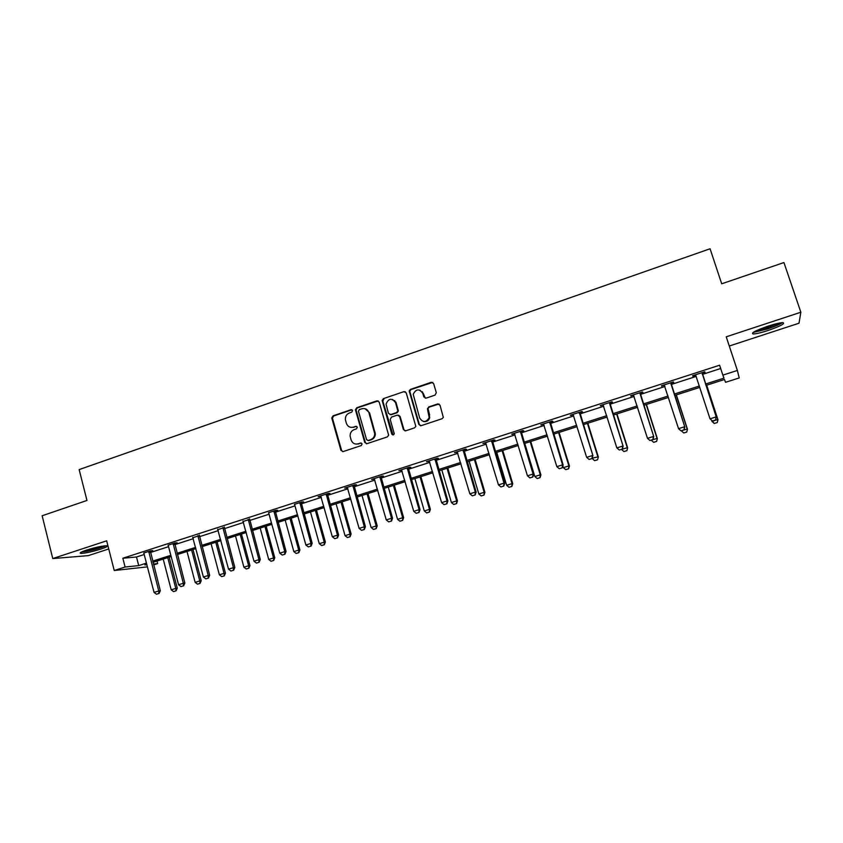 <?xml version="1.0" encoding="UTF-8"?>
<svg xmlns="http://www.w3.org/2000/svg" width="843" height="843" viewBox="0 0 843 843"><rect width="100%" height="100%" fill="white"/><g stroke="black" fill="none" stroke-linecap="round" stroke-linejoin="round"><path stroke-width="1.26" d="M352.574 410.541L351.025 409.698L333.006 415.852L331.784 418.033L340.93 450.352L343.133 451.585L361.268 445.557L362.111 443.903L360.551 443.039L358.201 443.829C354.777 444.577 352.406 443.27 351.088 439.898L350.13 436.231C349.982 433.039 351.32 430.836 354.144 429.635L356.494 428.845L357.337 427.19L355.778 426.337L353.428 427.127C350.024 427.896 347.664 426.6 346.347 423.239L345.398 419.666C345.209 416.442 346.547 414.229 349.392 412.996L351.742 412.195L352.574 410.541M351.963 409.772L333.659 415.978L332.437 418.16L341.573 450.425L342.743 451.658M361.394 443.07L358.201 443.829M356.673 426.389L353.428 427.127M767.994 326.167C755.644 330.509 750.681 333.111 753.126 333.965C755.96 333.933 760.923 332.774 768.036 330.498C780.355 326.188 785.339 323.575 782.999 322.658C780.165 322.69 775.16 323.86 767.994 326.167M86.481 550.11C80.97 551.986 79.084 553.071 80.833 553.377C85.291 553.25 92.035 551.796 101.055 549.025C106.597 547.149 108.505 546.053 106.766 545.737C102.351 545.853 95.586 547.307 86.481 550.11M435.072 395.104L436.305 392.68L433.587 383.502L431.279 382.29L410.499 389.382L409.213 390.994L418.845 424.45L421.142 425.683L442.059 418.739L443.313 417.411L440.004 405.167L437.686 403.934L428.729 406.948L427.496 409.361L429.203 417.517C426.179 422.617 422.996 422.786 419.666 418.023L413.207 394.303C416.02 388.834 419.213 388.507 422.775 393.323L423.829 396.905L426.136 398.128L435.072 395.104M729.279 346.02L799.006 323.217L800.85 312.237L783.937 262.552L721.713 283.796L710.069 248.769L79.147 469.593L86.966 500.457L42.15 515.758L52.761 558.561L106.671 540.816L114.227 570.511L125.091 567.023L122.846 558.245L719.595 365.219L722.851 375.124L737.372 370.456L739.227 377.938L725.538 382.3L724.485 379.498L705.928 385.43M800.85 312.237L726.234 336.81L737.372 370.456M379.192 402.048L376.947 400.846L356.694 407.759L355.43 409.761L364.745 442.438L366.979 443.66L387.369 436.895L388.655 435.167L379.192 402.048M383.428 398.634L403.934 391.626L406.21 392.838L415.81 426.358L414.535 427.875L405.673 430.815L403.397 429.582L399.54 416.347L397.274 415.125L391.447 417.095L390.225 419.477L394.261 433.724C393.576 435.22 392.743 435.325 391.774 434.04L382.142 400.425L383.428 398.634L403.934 391.626M52.761 558.561L88.304 555.632L108.736 548.951M122.846 558.245L136.492 557.012L144.269 554.494M150.433 552.513L168.621 546.643M174.786 544.652L193.279 538.688M199.443 536.696L218.242 530.626M224.417 528.635L243.532 522.47M249.697 520.479L269.128 514.209M275.303 512.217L295.061 505.842M301.236 503.851L321.32 497.37M327.495 495.378L347.917 488.792M354.092 486.801L374.861 480.099M381.036 478.097L402.164 471.29M408.339 469.298L429.825 462.364M436 460.373L457.854 453.323M464.019 451.332L486.253 444.156M492.417 442.164L515.031 434.872M521.195 432.88L544.209 425.452M550.363 423.471L573.777 415.915M579.931 413.924L603.757 406.242M609.9 404.261L634.147 396.442M640.29 394.45L664.958 386.494M671.091 384.513L696.202 376.41M702.324 374.44L720.67 368.517M150.328 551.448L152.783 550.648L150.581 550.837L143.679 553.061M174.68 543.577L177.156 542.787L175.028 542.934L168.031 545.2M199.338 535.621L192.952 537.686M224.312 527.56L217.905 529.625M249.591 519.393L243.184 521.459M275.187 511.121L277.726 510.3L275.914 510.342L268.495 512.744M301.12 502.755L303.67 501.922L301.942 501.933L294.418 504.367M327.379 494.272L329.95 493.44L328.306 493.418L318.127 496.706L320.962 496.348M353.976 485.684L356.568 484.841L355.019 484.788L344.703 488.118L347.548 487.76M380.92 476.98L383.523 476.137L382.069 476.053L371.615 479.425L374.492 479.056M408.212 468.171L410.847 467.317L409.477 467.191L398.887 470.615L401.784 470.246M435.863 459.235L438.518 458.381L437.243 458.223L426.526 461.69L429.435 461.311M463.892 450.183L466.558 449.33L465.389 449.129L454.514 452.638L457.464 452.259M492.28 441.015L494.967 440.151L493.903 439.92L482.891 443.481L485.853 443.091M521.058 431.721L523.766 430.847L522.808 430.583L511.638 434.187L514.63 433.797M550.226 422.311L552.945 421.426L552.102 421.121L540.784 424.777L543.798 424.387M579.784 412.764L582.534 411.869L581.786 411.521L570.321 415.23L573.356 414.84M609.752 403.08L612.524 402.185L611.892 401.805L600.269 405.557L603.325 405.156M640.132 393.27L642.924 392.374L642.408 391.942L630.627 395.746L633.715 395.346M670.933 383.323L673.747 382.416L673.357 381.942L661.407 385.809L664.516 385.399M702.166 373.238L705.001 372.321L704.737 371.805L692.609 375.725L692.925 376.22L695.707 375.325M409.751 391.363L409.445 390.288M156.998 561.069L157.652 563.609L153.637 564.894M147.462 566.865L114.227 570.511M705.475 384.06L723.979 378.138L722.851 375.124M125.091 567.023L138.705 565.6L146.492 563.103M152.657 561.122L170.876 555.295M177.051 553.314L195.576 547.381M201.751 545.4L220.581 539.372M226.756 537.391L245.903 531.259M252.089 529.278L271.541 523.05M277.726 521.069L297.516 514.736M303.701 512.755L323.817 506.306M330.003 504.325L350.456 497.77M356.642 495.789L377.453 489.13M383.639 487.149L404.798 480.373M410.984 478.392L432.501 471.5M438.687 469.519L460.573 462.501M466.759 460.52L489.024 453.397M495.199 451.416L517.855 444.156M524.03 442.175L547.075 434.798M553.25 432.817L576.696 425.315M582.861 423.334L606.728 415.694M612.882 413.723L637.171 405.947M643.325 403.966L668.035 396.052M674.179 394.081L699.332 386.031M146.808 564.325L144.859 564.947L146.914 564.736M153.415 564.051L157.652 563.609M699.785 387.401L674.621 395.451M668.478 397.422L643.757 405.325M637.603 407.295L613.314 415.072M607.15 417.043L583.282 424.672M577.118 426.653L553.661 434.156M547.486 436.126L524.43 443.502M518.255 445.483L495.6 452.733M489.414 454.704L467.148 461.838M460.963 463.808L439.066 470.815M432.88 472.797L411.352 479.688M405.167 481.659L384.008 488.434M377.822 490.415L357.01 497.075M350.825 499.056L330.361 505.6M324.176 507.581L304.049 514.019M297.864 516L278.074 522.333M271.889 524.304L252.426 530.532M246.24 532.513L227.094 538.635M220.919 540.616L202.078 546.643M195.903 548.614L177.378 554.546M171.203 556.517L152.973 562.355M136.492 557.012L138.705 565.6M512.639 434.44L512.481 433.913M541.68 425.062L541.512 424.535M571.111 415.567L570.943 415.03M600.933 405.926L600.764 405.399M631.175 396.168L631.007 395.63M661.839 386.263L661.66 385.725M692.925 376.22L692.746 375.683M351.088 427.38L354.06 427.243M356.062 444.092L358.823 443.913M378.222 400.899L357.316 407.896L356.062 409.898L365.356 442.522L366.515 443.755M359.287 409.624L358.454 411.279L366.579 439.656L368.149 440.51L370.646 439.688C373.228 438.645 374.598 436.674 374.745 433.776L368.907 412.649C367.58 409.276 365.198 407.991 361.773 408.781L359.287 409.624M365.04 408.686L369.519 412.775L375.346 433.871C375.198 436.769 373.839 438.739 371.247 439.772L368.76 440.604M405.283 391.71L404.503 391.795M398.497 415.167L400.109 416.484L403.955 429.688L405.072 430.91M384.008 398.781L382.806 401.173L393.07 434.967M395.557 402.659C391.732 397.748 388.57 398.244 386.062 404.155L388.444 413.344L390.709 414.566L396.537 412.596L397.822 410.92L395.557 402.659L396.136 402.806L392.501 399.413M390.067 414.651L390.709 414.566M396.136 402.806L398.391 411.057L397.106 412.733L391.289 414.693M419.856 390.119L423.312 393.481L425.325 398.202M423.534 421.511C426.621 422.027 428.687 420.741 429.73 417.643L429.119 414.872M439.013 404.008L429.256 407.085L427.991 408.539L429.645 414.998M432.701 382.395L411.047 389.55L409.772 391.163L419.382 424.566L420.488 425.768M163.205 559.078L171.203 589.826L175.787 588.403L167.757 557.623M175.839 590.88L173.553 591.596L176.082 590.848L175.787 588.403L177.272 588.182L169.18 557.17M171.203 589.826L173.553 591.596M176.082 590.848L177.272 588.182M156.482 594.231L159.085 593.461L156.482 594.231L154.058 592.418L143.921 553.472M148.737 551.427L158.747 590.954L160.318 590.722L159.085 593.461M150.339 550.911L160.318 590.722M154.058 592.418L158.747 590.954L158.821 593.504M104.595 545.832C101.002 547.571 95.48 549.236 88.02 550.816L82.593 551.533M86.523 550.089L100.507 546.475M81.518 552.007L87.219 551.196C95.154 549.531 101.329 547.708 105.754 545.737M780.955 322.806C778.9 324.407 774.422 326.357 767.52 328.686C761.103 330.741 756.74 331.731 754.411 331.668M757.488 330.161L767.193 327.59L777.552 323.459M753.21 332.405L767.52 328.96C774.58 326.599 779.533 324.502 782.378 322.669M187.009 551.459L195.144 582.376L199.77 580.932L191.624 549.994M199.802 583.43L197.483 584.157L200.044 583.398L199.77 580.932L201.214 580.722L192.994 549.552M195.144 582.376L197.483 584.157M200.044 583.398L201.214 580.722M211.108 543.756L219.37 574.821L224.059 573.366L215.766 542.26M224.059 575.895L221.709 576.623L224.291 575.853L224.059 573.366L225.439 573.177L217.083 541.838M219.37 574.821L221.709 576.623M224.291 575.853L225.439 573.177M181.003 586.591L183.626 585.822L181.003 586.591L178.579 584.768L168.273 545.611M173.152 543.545L183.321 583.282L184.849 583.061L183.626 585.822M174.691 543.05L184.849 583.061M178.579 584.768L183.321 583.282L183.374 585.853M205.829 578.856L208.474 578.077L205.829 578.856L203.405 577.012L192.678 537.233M197.863 535.558L208.21 575.516L209.675 575.316L208.474 578.077M199.348 535.084L209.675 575.316M203.405 577.012L208.21 575.516L208.232 578.108M235.492 535.948L243.89 567.181L248.632 565.706L240.213 534.441M248.611 568.256L246.24 568.993L248.833 568.224L248.632 565.706L249.96 565.537L241.477 534.04M243.89 567.181L246.24 568.993M248.833 568.224L249.96 565.537M260.171 528.055L268.706 559.446L273.522 557.95L264.955 526.527M273.459 560.532L271.056 561.28L273.68 560.5L273.522 557.95L274.786 557.803L266.156 526.137M268.706 559.446L271.056 561.28M273.68 560.5L274.786 557.803M285.166 520.057L293.838 551.617L298.707 550.1L290.003 518.508M298.622 552.702L296.188 553.461L298.833 552.681L298.707 550.1L299.918 549.973L291.151 518.139M293.838 551.617L296.188 553.461M298.833 552.681L299.918 549.973M230.961 571.027L233.637 570.237L230.961 571.027L228.537 569.162L217.631 529.172M222.879 527.476L233.406 567.645L234.818 567.465L233.637 570.237M224.322 527.012L234.818 567.465M228.537 569.162L233.406 567.645L233.395 570.268M256.42 563.092L259.117 562.292L256.42 563.092L253.996 561.217L242.9 521.006M248.221 519.288L258.927 559.678L260.276 559.52L259.117 562.292M249.602 518.845L260.276 559.52M253.996 561.217L258.927 559.678L258.885 562.323M282.205 555.063L284.913 554.262L282.205 555.063L279.771 553.166L268.759 513.155M273.88 511.006L284.765 551.607L286.062 551.47L284.913 554.262M275.197 510.573L286.062 551.47M279.771 553.166L284.765 551.607L284.702 554.283M308.317 546.917L311.046 546.116L308.317 546.917L305.883 545.01L294.681 504.788M299.866 502.607L310.941 543.429L312.173 543.313L311.046 546.116M301.13 502.196L312.173 543.313M305.883 545.01L310.941 543.429L310.846 546.138M334.766 538.677L337.516 537.866L334.766 538.677L332.332 536.759L320.667 495.884M326.188 494.103L337.453 535.157L338.623 535.063L337.516 537.866M327.379 493.713L338.623 535.063M332.332 536.759L337.453 535.157L337.326 537.887M361.552 530.331L364.334 529.509L361.552 530.331L359.118 528.392L347.253 487.296M352.848 485.494L364.313 526.77L365.409 526.696L364.334 529.509M353.986 485.125L365.409 526.696M359.118 528.392L364.313 526.77L364.144 529.52M388.697 521.88L391.5 521.048L388.697 521.88L386.263 519.91L374.197 478.592M379.856 476.759L391.521 518.276L392.553 518.224L391.5 521.048M380.92 476.421L392.553 518.224M386.263 519.91L391.521 518.276L391.321 521.058M394.714 400.53L394.914 401.268M416.189 513.303L419.013 512.47L416.189 513.303L413.755 511.332L401.479 469.783M407.222 467.918L419.087 509.667L420.046 509.636L419.013 512.47M408.223 467.602L420.046 509.636M413.755 511.332L419.087 509.667L418.855 512.481M444.061 504.63L446.906 503.787L444.061 504.63L441.616 502.628L429.129 460.847M434.946 458.961L447.022 500.942L447.907 500.942L446.906 503.787M435.873 458.666L447.907 500.942M441.616 502.628L447.022 500.942L446.758 503.787M472.291 495.832L475.157 494.978L472.291 495.832L469.857 493.808L457.148 451.795M463.039 449.888L475.326 492.101L476.147 492.122L475.157 494.978M463.892 449.614L476.147 492.122M469.857 493.808L475.326 492.101L475.02 494.978M500.9 486.917L503.798 486.053L500.9 486.917L498.466 484.883L485.536 442.628M491.511 440.689L504.009 483.144L504.757 483.187L503.798 486.053M492.291 440.436L504.757 483.187M498.466 484.883L504.009 483.144L503.671 486.053M529.899 477.876L532.818 477.012L529.899 477.876L527.465 475.821L514.304 433.323M520.363 431.374L533.082 474.072L533.756 474.135L532.818 477.012M521.069 431.142L533.756 474.135M527.465 475.821L533.082 474.072L532.702 477.001M559.288 468.719L562.239 467.844L559.288 468.719L556.854 466.643L543.461 423.903M549.604 421.921L562.555 464.862L563.145 464.967L562.239 467.844M550.226 421.721L563.145 464.967M556.854 466.643L562.555 464.862L562.133 467.833M589.088 459.435L592.06 458.55L589.088 459.435L586.654 457.338L573.019 414.356M579.246 412.343L592.935 455.663L592.06 458.55M579.794 412.174L592.935 455.663M586.654 457.338L592.429 455.536L591.976 458.539M619.289 450.025L622.292 449.129L619.289 450.025L616.855 447.907L602.987 404.682M609.299 402.638L623.135 446.232L622.292 449.129M609.752 402.49L623.135 446.232M616.855 447.907L622.714 446.084L622.218 449.108M649.911 440.478L652.935 439.582L649.911 440.478L647.487 438.349L633.367 394.861M639.763 392.796L653.757 436.674L652.935 439.582M640.132 392.68L653.757 436.674M647.487 438.349L653.42 436.495L652.882 439.551M680.965 430.805L684.021 429.898L680.965 430.805L678.541 428.655L664.168 384.914M670.649 382.817L684.811 426.979L684.021 429.898M670.933 382.722L684.811 426.979M678.541 428.655L684.558 426.769L683.979 429.867M712.483 421.026L715.538 420.077L712.483 421.026L710.027 418.813L695.717 375.272M701.977 372.701L716.287 417.148L715.538 420.077M702.166 372.638L716.287 417.148M712.451 420.994L710.027 418.813L716.139 416.906L715.507 420.035M310.466 511.964L319.286 543.693L324.207 542.154L315.366 510.394M324.102 544.789L321.636 545.547L324.292 544.768L324.207 542.154L325.366 542.049L316.452 510.047M319.286 543.693L321.636 545.547M324.292 544.768L325.366 542.049M336.083 503.766L345.04 535.663L350.035 534.114L341.036 502.186M349.898 536.77L347.4 537.539L350.077 536.749L350.035 534.114L351.131 534.019L342.068 501.848M345.04 535.663L347.4 537.539M350.077 536.749L351.131 534.019M362.016 495.473L371.131 527.539L376.189 525.969L367.042 493.861M376.01 528.645L373.491 529.425L376.189 528.635L376.189 525.969L377.221 525.895L368.001 493.555M371.131 527.539L373.491 529.425M376.189 528.635L377.221 525.895M388.275 487.064L397.548 519.309L402.669 517.718L393.365 485.442M402.459 520.416L399.909 521.216L402.627 520.405L402.669 517.718L403.639 517.665L394.271 485.146M397.548 519.309L399.909 521.216M402.627 520.405L403.639 517.665M395.799 401.963L396.084 402.796M414.882 478.561L424.303 510.974L429.487 509.362L420.035 476.906M429.245 512.091L426.663 512.892L429.403 512.08L429.487 509.362L430.394 509.33L420.868 476.643M424.303 510.974L426.663 512.892M429.403 512.08L430.394 509.33M422.448 391.816L422.975 393.386M441.816 469.941L451.405 502.533L456.653 500.9L447.032 468.265M456.379 503.65L453.755 504.472L456.527 503.65L456.653 500.9L457.486 500.89L447.802 468.023M451.405 502.533L453.755 504.472M456.527 503.65L457.486 500.89M469.098 461.205L478.845 493.977L484.167 492.323L474.388 459.519M483.861 495.104L481.205 495.937L483.987 495.115L484.167 492.323L484.936 492.344L475.083 459.298M478.845 493.977L481.205 495.937M483.987 495.115L484.936 492.344M496.738 452.364L506.654 485.315L512.038 483.64L502.101 450.647M511.701 486.453L509.014 487.286L511.817 486.464L512.038 483.64L512.744 483.682L502.723 450.447M506.654 485.315L509.014 487.286M511.817 486.464L512.744 483.682M524.746 443.407L534.82 476.537L540.289 474.841L530.173 441.669M539.91 477.686L537.181 478.529L540.015 477.696L540.289 474.841L540.911 474.904L530.721 441.49M534.82 476.537L537.181 478.529M540.015 477.696L540.911 474.904M562.839 465.937L563.366 467.644L568.899 465.926L558.603 432.564M568.488 468.803L565.727 469.656L568.582 468.813L568.899 465.926L569.446 466.021L559.078 432.417M563.366 467.644L565.727 469.656M568.582 468.813L569.446 466.021M592.155 458.223L597.887 456.895L587.423 423.355M597.445 459.793L594.642 460.668L597.518 459.814L598.361 457.011L587.824 423.218M592.281 458.634L594.642 460.668M597.518 459.814L598.361 457.011M621.544 449.361L627.276 447.738L616.623 414.008M626.781 450.668L623.946 451.553L626.855 450.689L627.666 447.886L616.939 413.902M621.597 449.509L623.946 451.553M626.855 450.689L627.666 447.886M651.249 440.109L657.055 438.465L646.212 404.535M656.518 441.426L653.641 442.322L656.581 441.447L657.361 438.634L646.455 404.461M651.291 440.257L653.641 442.322M656.581 441.447L657.361 438.634M681.344 430.731L687.235 429.055L676.212 394.945M686.666 432.059L683.747 432.965L686.708 432.09L687.466 429.256L676.36 394.893M681.397 430.878L683.747 432.965M686.708 432.09L687.466 429.256M714.284 423.513L717.214 422.554L714.284 423.513L711.913 421.374L717.825 419.529L706.603 385.219M717.214 422.554L717.973 419.751L706.676 385.198M711.524 420.204L714.263 423.471M717.235 422.585L717.973 419.751M351.657 409.835L351.025 409.698M361.173 443.123L360.551 443.039M356.41 426.453L355.778 426.337M341.573 450.425L340.93 450.352M332.479 418.328L331.815 418.202M333.659 415.978L333.006 415.852M365.356 442.522L364.745 442.438M356.125 410.267L355.493 410.13M357.316 407.896L356.694 407.759M377.548 400.994L376.947 400.846M371.247 439.772L370.646 439.688M375.103 432.174L374.503 432.08M369.519 412.775L368.907 412.649M403.955 429.688L403.397 429.582M400.109 416.484L399.54 416.347M392.353 434.145L391.774 434.04M382.806 401.173L382.216 401.015M397.106 412.733L396.537 412.596M398.328 410.341L397.748 410.204M424.366 397.064L423.829 396.905M423.312 393.481L422.775 393.323M428.023 409.498L427.496 409.361M429.256 407.085L428.729 406.948M419.382 424.566L418.845 424.45M409.835 391.953L409.276 391.795M411.047 389.55L410.499 389.382M431.806 382.469L431.279 382.29M148.789 552.471L150.381 552.334M148.726 551.923L150.317 551.786M173.205 544.589L174.743 544.473M173.142 544.041L174.68 543.925M197.915 536.612L199.401 536.517M197.852 536.053L199.338 535.958M222.942 528.529L224.364 528.456M222.868 527.971L224.301 527.897M248.285 520.352L249.654 520.3M248.211 519.794L249.581 519.741M273.943 512.07L275.25 512.038M273.87 511.501L275.187 511.469M299.929 503.682L301.183 503.671M299.855 503.113L301.109 503.102M326.252 495.189L327.442 495.199M326.178 494.609L327.369 494.62M352.922 486.58L354.039 486.611M352.848 486L353.965 486.032M379.93 477.855L380.983 477.918M380.91 477.38L379.856 477.317L380.91 477.338M407.295 469.024L408.286 469.108M407.222 468.445L408.202 468.529M435.02 460.078L435.947 460.183M434.946 459.488L435.863 459.593M463.113 451.005L463.966 451.142M463.039 450.415L463.882 450.552M491.585 441.816L492.365 441.974M491.501 441.216L492.28 441.384M520.437 432.501L521.143 432.691M520.352 431.901L521.058 432.09M549.689 423.06L550.31 423.281M549.604 422.459L550.216 422.68M579.331 413.491L579.868 413.734M579.246 412.891L579.784 413.133M332.437 418.16L331.784 418.033M356.062 409.898L355.43 409.761M375.346 433.871L374.745 433.776M398.391 411.057L397.822 410.92M382.733 400.583L382.142 400.425M429.73 417.643L429.203 417.517M427.991 408.539L427.464 408.402M409.772 391.163L409.213 390.994M352.869 486.358L353.997 486.4"/></g></svg>
